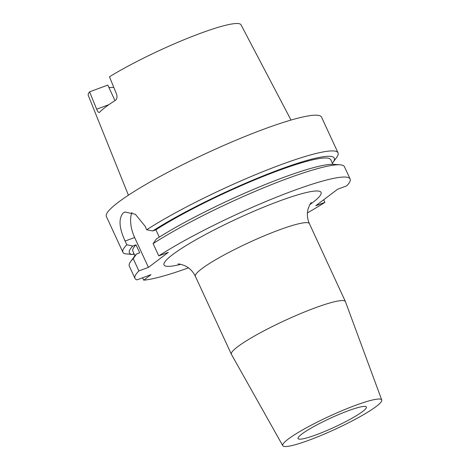 <?xml version="1.0" encoding="UTF-8"?>
<svg xmlns="http://www.w3.org/2000/svg" width="470" height="470" viewBox="0 0 470 470"><rect width="100%" height="100%" fill="white"/><g stroke="black" fill="none" stroke-linecap="round" stroke-linejoin="round"><path stroke-width="0.7" d="M362.587 411.532A37.624 4.912 -24.8 0 1 325.111 431.284A37.624 4.912 -24.8 0 1 298.068 438.563A37.624 4.912 -24.8 0 1 301.857 434.033A37.624 4.912 -24.8 0 1 339.34 414.281A37.624 4.912 -24.8 0 1 366.377 407.002A37.624 4.912 -24.8 0 1 362.587 411.532M288.233 439.086A54.508 7.115 -24.8 0 1 342.783 410.363A54.508 7.115 -24.8 0 1 381.734 399.988A54.508 7.115 -24.8 0 1 376.217 406.48A54.508 7.115 -24.8 0 1 322.167 434.991A54.508 7.115 -24.8 0 1 282.776 445.713A54.508 7.115 -24.8 0 1 288.233 439.086M282.776 445.713L231.422 354.345A62.804 8.196 -24.8 0 1 231.381 354.268A62.804 8.196 -24.8 0 1 237.708 346.707A62.804 8.196 -24.8 0 1 300.265 313.731A62.804 8.196 -24.8 0 1 345.403 301.581A62.804 8.196 -24.8 0 1 345.438 301.658L381.734 399.988M159.271 237.138L155.875 229.795L152.697 230.97L146.699 229.765L144.971 226.023L135.325 214.244L124.914 212.017L123.246 212.928C118.428 218.503 119.045 227.88 125.102 241.057L126.829 244.794L132.828 245.998L136 244.823L139.702 252.819L136.523 254L133.227 258.647L138.897 270.914L148.444 267.377L134.643 237.52A23.7 12.067 69.7 0 1 131.953 212.458M148.444 267.377L168.313 252.349L158.766 255.886A118.499 15.469 -24.8 0 1 292.211 191.108A118.499 15.469 -24.8 0 1 350.109 178.976A118.499 15.469 -24.8 0 1 346.754 185.844L337.624 189.228L315.764 205.76L324.899 202.376A118.499 15.469 -24.8 0 1 307.415 212.898M158.766 255.886L153.097 243.619A118.499 15.469 -24.8 0 1 286.541 178.835A118.499 15.469 -24.8 0 1 340.121 164.811A118.499 15.469 -24.8 0 1 344.44 166.703L350.109 178.976M155.875 229.795A109.017 14.229 -24.8 0 1 277.517 170.916A109.017 14.229 -24.8 0 1 330.78 159.753L332.877 164.294M152.697 230.97A112.865 14.734 -24.8 0 1 279.133 169.694A112.865 14.734 -24.8 0 1 332.983 162.438A112.865 14.734 -24.8 0 1 332.384 163.213M146.699 229.765A118.499 15.469 -24.8 0 1 280.138 164.982A118.499 15.469 -24.8 0 1 338.036 152.85A118.499 15.469 -24.8 0 1 336.679 157.362L332.983 162.438M134.044 253.788L132.205 254.47L124.903 253.747A118.499 15.469 -24.8 0 1 122.893 252.261L106.385 216.529A118.499 15.469 -24.8 0 1 155.259 179.123A118.499 15.469 -24.8 0 1 263.629 129.25A118.499 15.469 -24.8 0 1 321.527 117.118L338.036 152.85M99.246 112.53L99.434 112.4A85.329 11.139 -24.8 0 1 115.35 100.363C117.018 99.011 117.418 96.943 116.554 94.153L109.469 76.792A84.142 10.98 -24.8 0 1 199.944 33.493A84.142 10.98 -24.8 0 1 241.022 24.816L291.012 120.062M114.968 100.604L107.8 85.082L89.582 91.838L96.667 109.199L108.917 104.657M113.758 87.297A62.804 8.196 -24.8 0 1 108.84 87.338M99.434 112.4C98.706 112.865 97.784 111.801 96.667 109.199M128.398 195.197L88.266 95.398A84.142 10.98 -24.8 0 1 89.582 91.838M132.205 254.47A112.865 14.734 -24.8 0 1 132.828 245.998M122.893 252.261A118.499 15.469 -24.8 0 1 126.829 244.794M134.949 255.751L132.851 251.209A109.017 14.229 -24.8 0 1 136 244.823M142.598 277.788L143.708 280.185L150.993 274.674L136.97 279.873A118.499 15.469 -24.8 0 1 134.966 278.381L129.297 266.114A118.499 15.469 -24.8 0 1 130.648 261.602L134.35 256.526A112.865 14.734 -24.8 0 1 136.523 254M130.648 261.602A118.499 15.469 -24.8 0 1 133.227 258.647M134.966 278.381A118.499 15.469 -24.8 0 1 138.897 270.914M132.851 254.229L134.338 254.429M323.695 199.762L324.899 202.376M188.47 267.859A118.499 15.469 -24.8 0 1 143.708 280.185M153.097 243.619L156.393 238.966A112.865 14.734 -24.8 0 1 255.921 188.37A112.865 14.734 -24.8 0 1 333.859 164.336L340.121 164.811M345.403 301.581L309.407 223.667A62.804 8.196 155.2 0 0 278.722 230.094A62.804 8.196 155.2 0 0 201.706 268.793A62.804 8.196 155.2 0 0 195.379 276.354C193.499 272.447 190.891 269.398 187.548 267.219L185.233 265.891C181.385 264.399 178.964 263.776 177.966 264.017M180.744 264.328A86.504 11.292 -24.8 0 1 181.925 248.195A86.504 11.292 -24.8 0 1 278.798 201.248A86.504 11.292 -24.8 0 1 309.73 204.726M125.102 241.057L134.643 237.52M231.381 354.268L195.379 276.354M311.257 202.447L309.724 204.738L308.009 209.174L307.521 211.8C307.022 215.754 307.65 219.707 309.407 223.667"/></g></svg>

